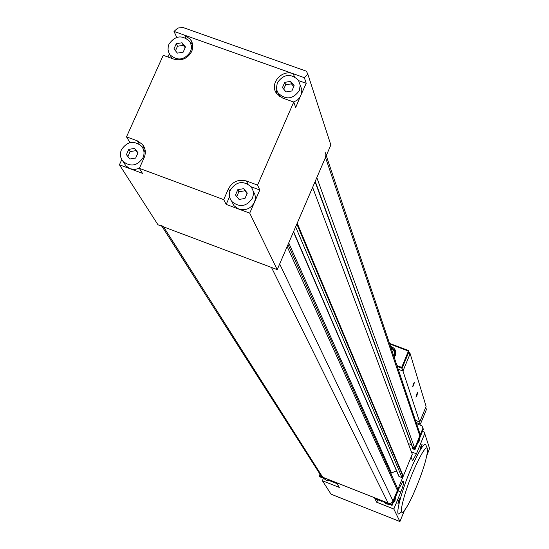 <?xml version="1.0" encoding="UTF-8"?>
<svg xmlns="http://www.w3.org/2000/svg" width="549" height="549" viewBox="0 0 549 549"><rect width="100%" height="100%" fill="white"/><g stroke="black" fill="none" stroke-linecap="round" stroke-linejoin="round"><path stroke-width="0.82" d="M297.208 223.196L403.268 476.161L412.278 454.188L312.621 187.353L297.208 223.196M316.821 177.595L414.735 448.197L419.813 435.803L325.495 157.439L316.821 177.595M326.257 155.669L419.505 432.468L419.813 435.803M315.215 181.328L412.663 447.387L414.735 448.197M412.663 447.387L412.313 446.941M408.291 443.51L411.517 444.759M293.591 231.603L399.102 476.518L402.046 477.678L402.753 475.956L403.268 476.161M399.102 476.518L398.759 476.107M288.726 242.912L391.506 472.957L396.488 470.829M391.506 472.957L390.826 473.451M397.092 489.756L397.6 488.528L288.012 244.566M393.057 501.072L279.667 263.959L287.148 246.57L397.407 490.456L392.652 501.807L391.039 503.117L388.98 503.378L322.709 477.239L320.733 475.331M388.17 503.159L271.481 267.466L163.588 226.888L322.709 477.239M161.351 225.371L163.588 226.888M325.495 157.439L325.948 154.674L325.042 152.066M296.837 224.054L402.753 475.956M295.63 226.854L402.046 477.678M417.535 443.352L419.56 440.682L419.971 437.395M393.015 503.165L395.06 500.475L395.479 497.147M420.884 446.378L420.019 449.775L421.282 447.517L422.147 444.127L420.884 446.378M398.766 500.407L397.908 503.742L399.226 501.395L400.077 498.06L398.766 500.407M402.293 512.128L402.252 513.02L403.048 511.805M389.461 503.419L386.256 503.124L383.593 501.347M328.81 479.654L323.491 477.548L324.823 479.284L326.703 480.389L329.75 480.752L329.132 479.785L381.672 500.585L382.138 501.505L382.399 500.873M322.05 477.705L321.426 476.731L319.292 475.887L319.916 476.861L322.05 477.705L322.318 477.06M323.622 477.76L322.387 480.711L339.303 487.416L337.004 483.628L329.729 480.746M426.909 455.498L429.565 448.416L424.734 433.566L416.444 453.81L412.553 460.755L411.05 457.187L391.643 504.531L389.467 503.673L389.92 504.586L392.082 505.437L399.144 488.219L403.144 481.089L403.618 481.878C403.817 483.36 402.884 486.723 400.811 491.973L393.825 509.026L399.926 521.55L404.531 510.289M377.746 499.762L376.724 502.246L374.802 498.595L382.138 501.505M412.395 447.785L412.786 448.835L414.941 449.672L423.32 429.229L422.963 428.131L414.564 448.622L412.395 447.785L412.574 447.346M319.292 475.887L319.998 474.185M322.387 480.711L331.04 494.175L399.926 521.55M391.643 504.531L392.082 505.437M376.724 502.246L393.825 509.026M414.941 449.672L414.564 448.622M422.668 430.821L423.718 431.226L424.734 433.566M416.547 423.67L421.934 425.756L422.963 428.131M383.298 501.23L386.146 503.92L389.872 504.497M323.388 477.506L324.198 478.673M233.97 205.703L231.856 201.531C239.687 207.81 246.549 206.685 252.451 198.141L253.35 194.778L253.336 192.205L252.739 189.721L251.071 186.77C243.262 180.305 236.358 181.376 230.36 189.975C228.693 194.181 229.194 198.031 231.856 201.531L233.97 205.703L238.726 209.066C245.678 210.885 250.907 208.641 254.427 202.334L255.319 199.04L255.319 196.521L254.757 194.078L253.164 191.162M143.021 157.7C144.744 153.418 144.222 149.548 141.464 146.089C133.846 140.235 127.169 141.45 121.432 149.719C119.675 154.077 120.231 158.002 123.1 161.495C130.731 167.191 137.367 165.922 143.021 157.7M145.327 152.265L143.364 149.28M299.301 90.571L300.2 85.26L298.457 80.264C290.771 73.141 283.73 73.964 277.334 82.741L276.428 88.156L277.163 91.175L278.281 93.227C285.995 100.186 293.008 99.3 299.301 90.571M229.578 196.679L226.195 204.413L249.72 213.149L277.231 269.628L330.855 144.97L307.804 74.094L304.352 77.677L293.351 73.772C281.726 69.009 269.085 83.812 276.586 93.454L282.728 98.093L293.742 102.032L295.691 107.515L301.662 93.213L301.778 89.453L300.207 85.287M190.462 51.771L191.354 48.641L191.395 46.246L190.613 43.193L189.432 41.148C181.897 34.683 175.083 35.678 168.989 44.119L168.22 46.487L168.056 49.733L168.886 52.834L170.121 54.9C177.677 61.214 184.457 60.17 190.462 51.771M192.692 47.756L191.196 44.997M298.704 80.655L306.218 83.324L299.946 97.262L297.531 99.911L293.742 102.045L257.563 185.088L246.501 181.012C238.527 178.947 232.515 181.527 228.466 188.753L223.711 199.61L139.364 168.33L144.167 157.604C146.137 152.711 145.547 148.292 142.397 144.339L137.291 140.825L126.503 136.859L163.231 55.319L173.971 59.162C181.753 61.104 187.641 58.571 191.649 51.558C193.447 47.193 193.056 43.145 190.476 39.418L184.725 35.218L173.999 31.41L176.757 37.366M192.637 44.647L190.311 42.561M249.72 213.149L259.794 190.002L251.099 186.797M124.019 162.943L125.872 165.867L130.161 168.763L134.752 169.469L139.384 168.358M121.761 159.622L119.435 164.782L142.438 173.319L139.364 168.33M144.847 148.848L141.971 146.72M130.847 142.493L129.66 142.054L129.303 142.864M276.717 89.823L276.572 93.44M278.254 93.193L278.961 95.986M169.373 53.788L167.925 57M170.794 56.279L171.562 58.304M294.333 76.634L293.351 73.772L184.725 35.218L186.125 38.258M306.218 83.324L304.352 77.677M259.794 190.002L257.563 185.088M307.804 74.094L306.39 71.198L182.872 27.45L177.89 28.047L173.999 31.41M119.435 164.782L157.982 224.781L277.231 269.628M126.503 136.859L129.66 142.054M223.711 199.61L226.195 204.413M185.48 46.988L182.042 42.76L176.277 43.714L173.951 48.888L177.389 53.123L183.153 52.176L185.48 46.988M294.161 85.699L290.599 81.396L284.753 82.343L282.454 87.6L286.008 91.916L291.869 90.962L294.161 85.699M138.025 152.766L134.587 148.422L128.782 149.355L126.4 154.64L129.839 158.997L135.651 158.064L138.025 152.766M247.304 193.118L243.735 188.684L237.834 189.618L235.487 194.991L239.048 199.424L244.957 198.491L247.304 193.118M185.171 47.688L183.229 45.306L182.042 42.76M183.229 45.306L177.492 46.253L175.467 50.755M177.492 46.253L176.277 43.714M293.763 86.625L291.464 83.846L290.599 81.396M291.464 83.846L285.631 84.793L283.723 89.144M285.631 84.793L284.753 82.343M137.881 153.102L134.587 148.422M135.939 150.652L130.154 151.586L127.917 156.561M130.154 151.586L128.782 149.355M247.057 193.673L243.735 188.684M244.758 190.812L238.87 191.745L236.763 196.576M238.87 191.745L237.834 189.618M416.629 394.312L415.943 397.16L416.966 395.369L417.652 392.521L416.629 394.312M413.37 383.95L412.67 386.873L413.713 385.055L414.413 382.131L413.37 383.95M410.158 353.686L402.966 371.049L398.203 369.23L402.966 371.049L419.697 422.003L415.428 420.356L419.697 422.003L420.404 424.157L426.415 409.499L425.743 407.276L419.697 422.003L426.099 406.411L410.158 353.686L408.991 352.129M416.156 422.517L420.404 424.157M390.504 346.378C394.999 347.942 396.618 350.996 395.376 355.539L394.223 357.413M394.031 356.857L395.266 353.837L394.923 350.969L394.36 349.85L390.792 347.229M389.488 343.351L408.319 350.495L408.902 351.84L402.074 368.324L397.284 366.499M396.975 365.579L401.676 367.37L402.966 371.049L409.753 354.647L408.902 351.84L408.168 351.703L407.783 350.832L389.694 343.969M401.676 367.37L408.168 351.703M395.205 351.991L393.99 350.31M408.319 350.495L407.783 350.832M395.246 353.975L394.717 352.197M412.91 495.081C422.16 473.856 427.074 458.532 427.644 449.096C426.724 445.438 422.963 450.523 416.375 464.365C404.963 488.603 396.735 520.603 404.345 510.515C406.61 507.695 409.458 502.548 412.91 495.081M427.081 447.812L426.154 445.699C425.152 441.719 421.09 447.188 413.96 462.114C401.607 488.294 392.775 522.847 401.038 511.922M411.407 451.848L416.444 453.81M398.046 490.881L400.811 491.973M402.616 481.487L403.618 481.878M247.922 184.052L246.501 181.012M229.825 191.464L228.466 188.753M139.281 144.174L137.291 140.825M393.757 356.033L394.546 353.776L394.299 351.449L393.077 349.452L391.101 348.148M393.935 350.228L391.032 347.942L393.935 350.228L394.498 355.045L393.859 356.342M161.921 226.263L321.337 476.278M315.051 181.705L412.402 447.188M293.454 231.911L398.862 476.333M383.929 502.17L383.49 501.306M192.493 43.845L190.476 39.418M144.565 148.004L142.397 144.339M170.121 54.9L171.837 58.4M278.281 93.227L279.448 96.363M123.1 161.495L125.872 165.867M394.868 351.387L394.36 349.85"/></g></svg>
